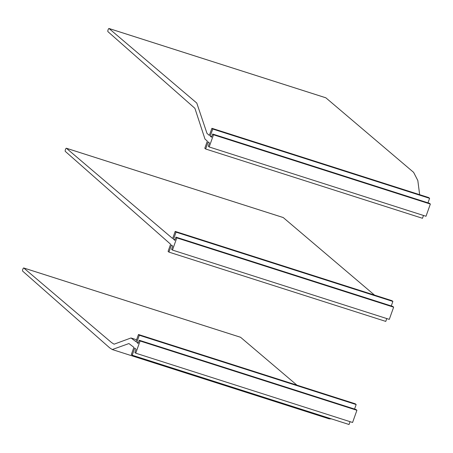 <?xml version="1.0" encoding="UTF-8"?>
<svg xmlns="http://www.w3.org/2000/svg" width="453" height="453" viewBox="0 0 453 453"><rect width="100%" height="100%" fill="white"/><g stroke="black" fill="none" stroke-linecap="round" stroke-linejoin="round"><path stroke-width="0.68" d="M138.471 334.512L139.326 335.254L356.16 404.552L355.299 403.81L138.471 334.512L135.934 341.636L130.991 337.978L114.082 344.189L111.506 342.542L23.76 268A1.67 0.464 107.7 0 0 23.715 267.972A1.67 0.464 107.7 0 0 22.797 269.325A1.67 0.464 107.7 0 0 22.65 271.121L109.632 347.808L112.265 349.54L128.918 343.55L133.901 347.349L131.364 354.473L132.219 355.214L134.745 348.119L136.03 349.229L134.886 352.445L135.747 353.187L352.576 422.479L356.919 410.282L140.09 340.99L139.23 340.248L356.064 409.54L356.919 410.282M132.219 355.214L349.053 424.506L350.061 421.675M331.505 418.9L329.099 418.832L112.265 349.54M240.492 337.259A1.67 0.464 107.7 0 1 240.549 337.264A1.67 0.464 107.7 0 1 240.594 337.292L296.93 385.152M139.326 335.254L136.8 342.355L138.312 342.836M356.16 404.552L354.552 409.059M136.8 342.355L138.086 343.465L139.23 340.248M135.747 353.187L140.09 340.99M386.777 318.567L385.769 321.398L168.935 252.106L168.08 251.364L170.617 244.241L65.289 151.381A1.67 0.464 107.7 0 1 65.47 149.496A1.67 0.464 107.7 0 1 66.353 148.233A1.67 0.464 107.7 0 1 66.398 148.261L283.233 217.553L374.518 295.107M168.935 252.106L171.461 245.011L172.746 246.121L171.602 249.337L172.463 250.079L389.291 319.371L393.634 307.174L176.8 237.882L172.463 250.079M66.398 148.261L172.65 238.527L175.186 231.404L392.015 300.696L392.876 301.438L176.041 232.146L175.186 231.404M391.267 305.951L392.876 301.438M175.028 239.728L173.516 239.241L176.041 232.146M393.634 307.174L392.779 306.432L175.945 237.14L174.801 240.356L173.516 239.241M175.945 237.14L176.8 237.882M429.495 203.323L430.35 204.065L213.516 134.773L212.661 134.031L429.495 203.323M212.661 134.031L211.517 137.248L210.232 136.132L211.744 136.619M427.983 202.842L429.591 198.329L212.757 129.037L210.232 136.132M419.654 194.688L417.819 180.521L413.612 172.355L325.866 97.814A1.67 0.464 -72.3 0 0 325.82 97.786L108.992 28.494A1.67 0.464 -72.3 0 1 109.037 28.522L196.783 103.063L206.998 133.403L209.365 135.419L211.902 128.295L428.731 197.587L429.591 198.329M211.902 128.295L212.757 129.037M108.992 28.494A1.67 0.464 -72.3 0 0 108.074 29.847A1.67 0.464 -72.3 0 0 107.927 31.642L194.903 108.329L204.983 139.065L207.332 141.132L204.796 148.256L205.651 148.997L422.485 218.289L423.493 215.458M430.35 204.065L426.007 216.262L209.178 146.97L208.318 146.228L209.462 143.012L208.176 141.897L205.651 148.997M209.178 146.97L213.516 134.773M23.76 268L240.594 337.292M109.037 28.522L325.866 97.814M23.715 267.972L240.549 337.264M136.596 339.767L130.991 337.978M66.353 148.233L283.182 217.525"/></g></svg>
